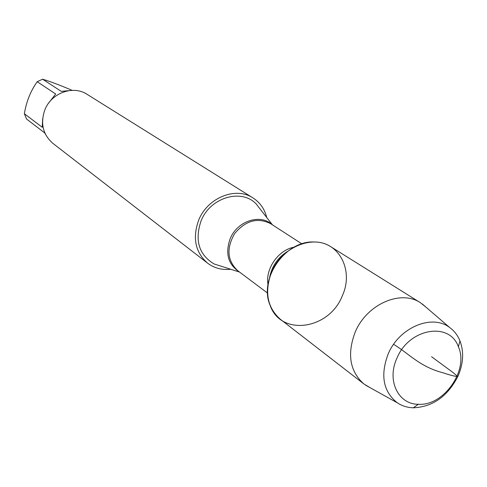 <?xml version="1.0" encoding="UTF-8"?>
<svg xmlns="http://www.w3.org/2000/svg" width="487" height="487" viewBox="0 0 487 487"><rect width="100%" height="100%" fill="white"/><g stroke="black" fill="none" stroke-linecap="round" stroke-linejoin="round"><path stroke-width="0.73" d="M261.026 210.183L256.101 203.864C241.199 188.189 210.086 197.552 201.034 220.97C194.544 240.45 198.933 254.798 214.201 263.997L221.828 266.432M230.68 269.25C221.95 270.194 214.25 268.16 207.565 263.15C195.287 252.284 192.322 237.954 198.678 220.154C207.499 197.661 235.818 186.326 253.009 197.941C260.021 202.47 264.599 208.99 266.736 217.506M342.239 295.968C354.037 270.839 339.39 241.613 314.109 241.996C285.425 240.268 258.506 278.905 270.06 305.215C280.743 336.724 329.133 329.717 342.239 295.968M253.009 197.941L87.07 94.32C73.123 84.969 51.147 92.987 44.792 110.013C40.232 123.509 42.935 134.631 52.894 143.367L207.565 263.15M45.248 133.84L44.524 132.781L26.566 119.035L24.35 113.727C26.408 101.503 30.693 90.838 37.207 81.719L42.582 79.198L61.252 91.373L68.649 90.673M42.582 79.198C50.228 81.481 60.078 85.201 72.125 90.345M24.35 113.727L42.247 127.284L42.655 118.755M48.548 103.214L55.682 94.009L37.207 81.719M426.259 307.4L420.464 302.744L330.941 246.818C312.532 234.332 281.516 247.293 271.515 272.227C264.289 291.944 267.253 307.644 280.415 319.332L363.88 383.945L370.254 387.774M420.464 302.744C400.764 289.315 366.644 304.296 355.2 332.11C346.902 354.086 349.794 371.362 363.88 383.945M388.163 353.988C399.157 327.428 432.066 313.652 449.726 327.562C454.298 330.898 457.707 335.33 459.965 340.863C464.074 351.827 463.417 363.6 457.999 376.171C447.663 396.388 432.766 406.925 413.317 407.802C407.351 407.601 402.012 405.939 397.301 402.804C383.196 391.566 380.152 375.3 388.163 353.988M396.942 358.17C386.538 380.323 398.129 404.38 418.37 404.277C443.827 406.201 469.024 370.035 458.407 346.823C449.726 321.335 409.013 328.268 396.942 358.17M393.599 344.339C408.855 353.495 419.745 366.796 442.902 372.744C449.69 375.051 454.56 376.311 457.524 376.53C455.497 374.442 452.386 371.916 448.192 368.957L431.579 356.74M239.147 271.764C228.117 264.392 225.104 253.423 230.12 238.843C237.047 221.135 260.204 213.422 272.026 224.58M301.873 243.859L270.583 223.649C257.556 217.214 245.582 220.532 234.649 233.583C226.187 248.358 227.228 260.74 237.772 270.735L267.57 293.089M267.996 284.639C265.141 268.854 278.296 249.971 294.093 247.183M287.854 251.225C277.986 257.306 271.91 266.024 269.621 277.383M272.477 224.872L256.101 203.864M239.58 272.087L214.201 263.997M449.726 327.562L422.217 303.925M397.301 402.804L365.597 385.18M458.407 346.823L459.965 340.863M418.37 404.277L413.317 407.802"/></g></svg>
